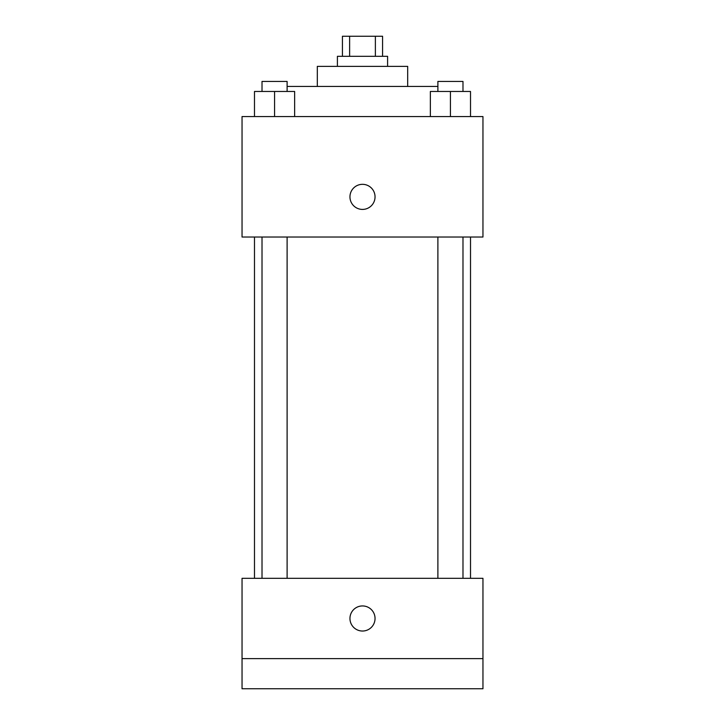 <?xml version="1.0" encoding="UTF-8"?>
<svg xmlns="http://www.w3.org/2000/svg" width="725" height="725" viewBox="0 0 725 725"><rect width="100%" height="100%" fill="white"/><g stroke="black" fill="none" stroke-linecap="round" stroke-linejoin="round"><path stroke-width="1.09" d="M349.622 56.323L349.622 36.25L342.427 36.25L342.427 56.323M349.622 36.25L382.573 36.25L382.573 56.323M375.378 56.323L375.378 36.25M337.406 66.365L337.406 56.323L387.594 56.323L387.594 66.365M317.323 86.438L317.323 66.365L407.677 66.365L407.677 86.438M287.109 86.438L437.891 86.438M242.041 116.562L482.959 116.562L482.959 237.021L242.041 237.021L242.041 116.562M362.5 209.416A12.552 12.552 0 0 1 351.634 190.593A12.552 12.552 0 0 1 373.366 190.593A12.552 12.552 0 0 1 362.5 209.416M242.041 578.323L482.959 578.323L482.959 688.75L242.041 688.75L242.041 578.323M362.5 631.031A12.552 12.552 0 0 1 351.634 612.208A12.552 12.552 0 0 1 373.366 612.208A12.552 12.552 0 0 1 362.5 631.031M242.041 658.635L482.959 658.635M430.36 116.562L430.36 91.459L470.516 91.459L470.516 116.562L470.516 91.459M450.433 116.562L450.433 91.459M462.985 91.459L462.985 81.427L437.891 81.427L437.891 91.459M254.484 116.562L254.484 91.459L294.64 91.459L294.64 116.562L294.64 91.459M274.567 116.562L274.567 91.459M287.109 91.459L287.109 81.427L262.015 81.427L262.015 91.459M470.516 578.323L470.516 237.021M254.484 578.323L254.484 237.021M437.891 237.021L437.891 578.323M462.985 237.021L462.985 578.323M287.109 578.323L287.109 237.021M262.015 578.323L262.015 237.021"/></g></svg>
